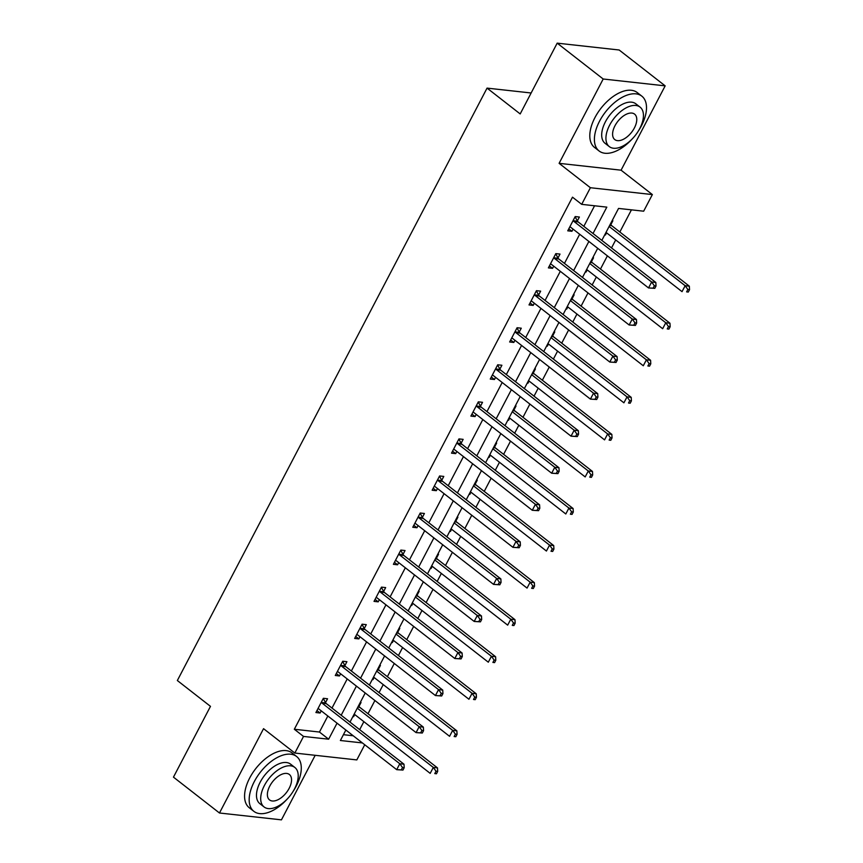 <?xml version="1.0" encoding="UTF-8"?>
<svg xmlns="http://www.w3.org/2000/svg" width="863" height="863" viewBox="0 0 863 863"><rect width="100%" height="100%" fill="white"/><g stroke="black" fill="none" stroke-linecap="round" stroke-linejoin="round"><path stroke-width="1.29" d="M364.736 744.758L356.818 759.915L294.833 753.054L303.528 736.43L328.652 739.203L337.045 723.172M531.133 92.988L487.056 88.112L177.347 680.529L210.475 706.355L173.463 777.142L219.472 813L281.446 819.85L315.189 755.308M487.056 88.112L520.184 113.938L557.185 43.15L619.159 50L665.168 85.858L603.194 79.008L559.105 163.334L590.389 187.724L652.363 194.574L643.669 211.198L618.544 208.425L601.835 240.389M559.105 163.334L621.08 170.184L665.168 85.858M621.08 170.184L652.363 194.574M359.677 729.656L363.862 721.662M368.005 713.733L374.909 700.529M379.051 692.601L383.237 684.607M387.379 676.678L394.283 663.474M398.426 655.546L402.6 647.552M406.753 639.623L413.657 626.419M417.8 618.491L421.975 610.497M426.117 602.568L433.021 589.364M437.174 581.435L441.349 573.442M445.491 565.513L452.395 552.309M456.538 544.38L460.723 536.387M464.866 528.458L471.77 515.254M475.912 507.325L480.098 499.332M484.24 491.403L491.144 478.199M495.286 470.27L499.461 462.277M503.614 454.348L510.518 441.133M514.661 433.204L518.836 425.222M522.978 417.293L529.882 404.078M534.035 396.149L538.21 388.156M542.352 380.227L549.256 367.023M553.399 359.094L557.584 351.101M561.727 343.172L568.631 329.968M572.773 322.039L576.959 314.046M581.101 306.117L588.005 292.913M592.147 284.984L596.322 276.991M600.475 269.062L607.379 255.858M611.522 247.929L615.697 239.936M619.839 232.007L631.436 209.849M557.185 43.15L603.194 79.008M343.42 734.683L353.204 735.772M612.147 220.658L612.892 220.734L610.885 224.585M604.704 234.909L605.438 234.995L606.57 232.827M592.784 257.713L593.517 257.789L591.511 261.64M585.33 271.964L586.063 272.05L587.196 269.882M573.41 294.768L574.143 294.855L572.137 298.695M565.955 309.019L566.7 309.105L567.832 306.937M554.035 331.824L554.769 331.91L552.762 335.75M546.581 346.074L547.325 346.16L548.458 343.992M534.661 368.879L535.405 368.965L533.388 372.805M527.207 383.129L527.951 383.215L529.084 381.047M515.287 405.934L516.031 406.02L514.024 409.86M507.843 420.184L508.577 420.27L509.709 418.102M495.923 442.989L496.656 443.075L494.65 446.915M488.469 457.239L489.202 457.325L490.335 455.157M476.549 480.044L477.282 480.13L475.276 483.97M469.094 494.294L469.839 494.38L470.971 492.212M457.174 517.099L457.908 517.185L455.901 521.025M449.72 531.349L450.464 531.435L451.597 529.267M437.8 554.154L438.544 554.24L436.527 558.081M430.346 568.415L431.09 568.49L432.223 566.322M418.426 591.209L419.17 591.295L417.153 595.136M410.982 605.47L411.716 605.546L412.848 603.377M399.051 628.264L399.796 628.35L397.789 632.191M391.608 642.525L392.341 642.601L393.474 640.432M379.688 665.33L380.421 665.405L378.415 669.257M372.233 679.58L372.978 679.656L374.111 677.487M360.313 702.385L361.047 702.46L359.04 706.312M352.859 716.635L353.603 716.711L354.736 714.542M593.021 233.517L606.818 207.131L581.694 204.348L572.493 197.174L294.326 729.257L319.45 732.04L327.843 715.999M331.985 708.07L347.217 678.944M351.36 671.015L366.581 641.889M370.734 633.96L385.955 604.834M390.098 596.905L405.33 567.768M409.472 559.839L424.704 530.713M428.846 522.784L444.078 493.658M448.221 485.729L463.442 456.603M467.595 448.674L482.816 419.547M486.959 411.619L502.19 382.492M506.333 374.564L521.565 345.437M525.707 337.509L540.939 308.382M545.082 300.453L560.303 271.327M564.456 263.398L579.677 234.272M583.83 226.343L594.575 205.772M577.379 220.874L579.386 217.034L575.2 216.57L567.746 230.82L571.942 231.284L573.075 229.116M558.005 257.94L560.011 254.089L555.826 253.625L548.383 267.875L552.568 268.339L553.701 266.171M538.631 294.995L540.648 291.144L536.452 290.68L529.008 304.93L533.194 305.394L534.326 303.226M519.267 332.05L521.274 328.199L517.088 327.735L509.634 341.985L513.819 342.449L514.952 340.292M499.893 369.105L501.899 365.254L497.714 364.79L490.26 379.051L494.445 379.504L495.578 377.347M480.518 406.16L482.525 402.309L478.339 401.845L470.885 416.106L475.082 416.57L476.214 414.402M461.144 443.215L463.151 439.364L458.965 438.9L451.522 453.161L455.707 453.625L456.84 451.457M441.77 480.27L443.787 476.419L439.591 475.966L432.147 490.216L436.333 490.68L437.465 488.512M422.406 517.325L424.413 513.485L420.227 513.021L412.773 527.271L416.958 527.735L418.091 525.567M403.032 554.38L405.038 550.54L400.853 550.076L393.399 564.326L397.584 564.79L398.717 562.622M383.657 591.435L385.664 587.595L381.478 587.131L374.024 601.382L378.221 601.845L379.353 599.677M364.283 628.491L366.29 624.65L362.104 624.186L354.661 638.437L358.846 638.9L359.979 636.732M344.909 665.546L346.926 661.705L342.73 661.241L335.286 675.492L339.472 675.956L340.605 673.787M325.545 702.601L327.552 698.76L323.366 698.296L315.912 712.547L320.097 713.011L321.23 710.842M294.833 753.054L263.549 728.674L219.472 813M294.326 729.257L303.528 736.43M581.694 204.348L590.389 187.724M345.858 730.033L340.378 740.508L362.406 742.935M597.692 248.317L582.471 277.444M578.318 285.373L563.097 314.499M558.944 322.428L543.722 351.554M539.58 359.483L524.348 388.609M520.206 396.538L504.974 425.664M500.831 433.593L485.599 462.719M481.457 470.648L466.236 499.774M462.083 507.703L446.861 536.829M442.719 544.758L427.487 573.884M423.345 581.813L408.113 610.939M403.97 618.868L388.738 647.994M384.596 655.923L369.375 685.049M365.222 692.978L350 722.104M341.187 715.244L356.419 686.107M360.561 678.178L375.783 649.052M379.936 641.123L395.157 611.996M399.299 604.068L414.531 574.941M418.674 567.013L433.906 537.886M438.048 529.958L453.28 500.831M457.422 492.902L472.644 463.776M476.797 455.847L492.018 426.721M496.16 418.792L511.392 389.666M515.535 381.737L530.767 352.611M534.909 344.682L550.141 315.556M554.283 307.627L569.504 278.501M573.658 270.572L588.879 241.446M319.45 732.04L328.652 739.203M568.793 228.835L571.942 231.284M604.887 234.553L605.438 234.995M585.513 271.608L586.063 272.05M549.418 265.89L552.568 268.339M566.139 308.674L566.7 309.105M530.044 302.945L533.194 305.394M546.764 345.729L547.325 346.16M510.669 340L513.819 342.449M527.39 382.784L527.951 383.215M491.306 377.055L494.445 379.504M508.027 419.839L508.577 420.27M471.932 414.111L475.082 416.57M488.652 456.894L489.202 457.325M452.557 451.166L455.707 453.625M469.278 493.949L469.839 494.38M433.183 488.221L436.333 490.68M449.903 531.004L450.464 531.435M413.809 525.276L416.958 527.735M430.529 568.059L431.09 568.49M394.445 562.331L397.584 564.79M411.166 605.114L411.716 605.546M375.071 599.386L378.221 601.845M391.791 642.169L392.341 642.601M355.696 636.441L358.846 638.9M372.417 679.224L372.978 679.656M336.322 673.496L339.472 675.956M353.043 716.279L353.603 716.711M316.948 710.562L320.097 713.011M654.79 288.35L656.031 285.977L654.359 285.793L653.118 288.166L654.79 288.35L648.534 287.94L570.885 227.411A2.783 2.211 -83.7 0 0 570.109 227.045L569.763 226.98M653.118 288.166L648.534 287.94L651.641 282.007L655.826 282.471L578.178 221.942A2.783 2.211 -83.7 0 1 577.574 221.23L575.082 216.796M573.194 220.421L573.388 220.766A2.783 2.211 -83.7 0 0 573.981 221.478L651.641 282.007L654.359 285.793M656.031 285.977L655.826 282.471M606.02 232.395L682.04 291.651L685.146 285.707L689.332 286.171L611.673 225.642A2.783 2.211 96.3 0 1 611.08 224.93L610.475 223.862M687.854 289.493L686.614 291.867L688.296 292.05L689.537 289.677L687.854 289.493L685.146 285.707L609.116 226.451M688.296 292.05L686.614 291.867M689.332 286.171L689.537 289.677M638.135 131.349A34.768 18.921 127.9 0 0 641.392 125.869A34.768 18.921 127.9 0 0 641.824 96.138A34.768 18.921 127.9 0 0 599.515 121.241A34.768 18.921 127.9 0 0 599.084 150.971A34.768 18.921 127.9 0 0 632.331 138.803M641.824 96.138L637.218 92.557A34.768 18.921 127.9 0 0 594.909 117.659A34.768 18.921 127.9 0 0 594.478 147.39L599.084 150.971M609.3 146.602L605.06 143.301A25.027 13.625 -52.1 0 1 605.373 121.888A25.027 13.625 -52.1 0 1 635.837 103.819L640.076 107.12A25.027 13.625 127.9 0 0 609.612 125.189A25.027 13.625 127.9 0 0 609.3 146.602A25.027 13.625 127.9 0 0 639.763 128.522A25.027 13.625 127.9 0 0 640.076 107.12M614.963 125.782A16.127 8.781 127.9 0 0 614.769 139.579A16.127 8.781 127.9 0 0 634.402 127.929A16.127 8.781 127.9 0 0 634.596 114.132A16.127 8.781 127.9 0 0 614.963 125.782M292.913 791.705A34.768 18.921 127.9 0 0 296.171 786.225A34.768 18.921 127.9 0 0 296.602 756.495A34.768 18.921 127.9 0 0 254.294 781.598A34.768 18.921 127.9 0 0 253.851 811.328A34.768 18.921 127.9 0 0 287.109 799.16M296.602 756.495L291.996 752.903A34.768 18.921 127.9 0 0 249.687 778.005A34.768 18.921 127.9 0 0 249.256 807.736L253.851 811.328M264.067 806.948L259.839 803.647A25.027 13.625 -52.1 0 1 260.151 782.245A25.027 13.625 -52.1 0 1 290.615 764.165L294.844 767.466A25.027 13.625 127.9 0 0 264.38 785.546A25.027 13.625 127.9 0 0 264.067 806.948A25.027 13.625 127.9 0 0 294.531 788.879A25.027 13.625 127.9 0 0 294.844 767.466M269.741 786.139A16.127 8.781 127.9 0 0 269.547 799.925A16.127 8.781 127.9 0 0 289.181 788.286A16.127 8.781 127.9 0 0 289.375 774.489A16.127 8.781 127.9 0 0 269.741 786.139M635.416 325.405L636.657 323.032L634.985 322.848L633.744 325.222L635.416 325.405L629.159 324.995L551.511 264.466A2.783 2.211 -83.7 0 0 550.734 264.1L550.389 264.035M633.744 325.222L629.159 324.995L632.266 319.062L636.452 319.526L558.803 258.997A2.783 2.211 -83.7 0 1 558.199 258.285L555.718 253.851M553.819 257.476L554.014 257.821A2.783 2.211 -83.7 0 0 554.618 258.533L632.266 319.062L634.985 322.848M636.657 323.032L636.452 319.526M616.042 362.46L617.293 360.087L615.61 359.903L614.37 362.277L616.042 362.46L609.796 362.05L532.137 301.521A2.783 2.211 -83.7 0 0 531.36 301.155L531.015 301.09M614.37 362.277L609.796 362.05L612.892 356.117L617.088 356.581L539.429 296.052A2.783 2.211 -83.7 0 1 538.836 295.34L536.344 290.907M534.445 294.531L534.639 294.876A2.783 2.211 -83.7 0 0 535.243 295.588L612.892 356.117L615.61 359.903M617.293 360.087L617.088 356.581M586.646 269.45L662.665 328.706L665.772 322.762L669.958 323.226L592.298 262.697A2.783 2.211 96.3 0 1 591.705 261.985L591.101 260.917M668.491 326.548L667.239 328.922L668.922 329.116L670.163 326.732L668.491 326.548L665.772 322.762L589.753 263.506M668.922 329.116L667.239 328.922M669.958 323.226L670.163 326.732M567.271 306.505L643.291 365.761L646.398 359.817L650.583 360.281L572.935 299.752A2.783 2.211 96.3 0 1 572.331 299.04L571.727 297.972M649.116 363.603L647.876 365.977L649.548 366.171L650.788 363.787L649.116 363.603L646.398 359.817L570.378 300.561M649.548 366.171L647.876 365.977M650.583 360.281L650.788 363.787M596.678 399.515L597.919 397.142L596.236 396.958L594.995 399.332L596.678 399.515L590.421 399.116L512.762 338.576A2.783 2.211 -83.7 0 0 511.986 338.22L511.64 338.145M594.995 399.332L590.421 399.116L593.528 393.172L597.714 393.636L520.055 333.107A2.783 2.211 -83.7 0 1 519.461 332.395L516.969 327.962M515.071 331.586L515.276 331.931A2.783 2.211 -83.7 0 0 515.869 332.643L593.528 393.172L596.236 396.958M597.919 397.142L597.714 393.636M577.304 436.57L578.544 434.197L576.872 434.013L575.632 436.387L577.304 436.57L571.047 436.171L493.388 375.632A2.783 2.211 -83.7 0 0 492.611 375.276L492.277 375.2M575.632 436.387L571.047 436.171L574.154 430.227L578.339 430.691L500.68 370.162A2.783 2.211 -83.7 0 1 500.087 369.45L497.595 365.017M495.707 368.641L495.901 368.986A2.783 2.211 -83.7 0 0 496.495 369.698L574.154 430.227L576.872 434.013M578.544 434.197L578.339 430.691M557.93 473.625L559.17 471.252L557.498 471.069L556.257 473.442L557.93 473.625L551.673 473.226L474.024 412.687A2.783 2.211 -83.7 0 0 473.248 412.331L472.902 412.255M556.257 473.442L551.673 473.226L554.78 467.282L558.965 467.746L481.317 407.217A2.783 2.211 -83.7 0 1 480.713 406.505L478.221 402.072M476.333 405.696L476.527 406.041A2.783 2.211 -83.7 0 0 477.12 406.753L554.78 467.282L557.498 471.069M559.17 471.252L558.965 467.746M547.897 343.56L623.917 402.816L627.023 396.872L631.209 397.336L553.561 336.807A2.783 2.211 96.3 0 1 552.956 336.106L552.363 335.027M629.742 400.659L628.501 403.032L630.173 403.226L631.414 400.842L629.742 400.659L627.023 396.872L551.004 337.616M630.173 403.226L628.501 403.032M631.209 397.336L631.414 400.842M528.523 380.615L604.553 439.871L607.649 433.927L611.845 434.391L534.186 373.862A2.783 2.211 96.3 0 1 533.593 373.161L532.989 372.082M610.368 437.714L609.127 440.098L610.799 440.281L612.04 437.908L610.368 437.714L607.649 433.927L531.63 374.671M610.799 440.281L609.127 440.098M611.845 434.391L612.04 437.908M509.159 417.67L585.179 476.926L588.286 470.993L592.471 471.446L514.812 410.917A2.783 2.211 96.3 0 1 514.219 410.216L513.614 409.138M590.993 474.769L589.753 477.153L591.435 477.336L592.676 474.963L590.993 474.769L588.286 470.993L512.255 411.727M591.435 477.336L589.753 477.153M592.471 471.446L592.676 474.963M489.785 454.725L565.804 513.981L568.911 508.048L573.097 508.512L495.438 447.973A2.783 2.211 96.3 0 1 494.844 447.271L494.24 446.193M571.63 511.824L570.378 514.208L572.061 514.391L573.302 512.018L571.63 511.824L568.911 508.048L492.892 448.782M572.061 514.391L570.378 514.208M573.097 508.512L573.302 512.018M470.411 491.781L546.43 551.036L549.537 545.103L553.722 545.567L476.063 485.028A2.783 2.211 96.3 0 1 475.47 484.326L474.866 483.248M552.255 548.89L551.015 551.263L552.687 551.446L553.927 549.073L552.255 548.89L549.537 545.103L473.517 485.847M552.687 551.446L551.015 551.263M553.722 545.567L553.927 549.073M451.036 528.836L527.056 588.091L530.162 582.158L534.348 582.622L456.7 522.083A2.783 2.211 96.3 0 1 456.096 521.381L455.502 520.303M532.881 585.945L531.64 588.318L533.312 588.501L534.553 586.128L532.881 585.945L530.162 582.158L454.143 522.902M533.312 588.501L531.64 588.318M534.348 582.622L534.553 586.128M431.662 565.891L507.681 625.146L510.788 619.213L514.974 619.677L437.325 559.138A2.783 2.211 96.3 0 1 436.732 558.437L436.128 557.358M513.507 623L512.266 625.373L513.938 625.556L515.179 623.183L513.507 623L510.788 619.213L434.769 559.958M513.938 625.556L512.266 625.373M514.974 619.677L515.179 623.183M412.298 602.946L488.318 662.201L491.414 656.268L495.61 656.732L417.951 596.193A2.783 2.211 96.3 0 1 417.358 595.492L416.753 594.424M494.132 660.055L492.892 662.428L494.575 662.611L495.815 660.238L494.132 660.055L491.414 656.268L415.394 597.013M494.575 662.611L492.892 662.428M495.61 656.732L495.815 660.238M392.924 640.001L468.943 699.257L472.05 693.323L476.236 693.787L398.577 633.259A2.783 2.211 96.3 0 1 397.983 632.547L397.379 631.479M474.769 697.11L473.517 699.483L475.2 699.666L476.441 697.293L474.769 697.11L472.05 693.323L396.031 634.068M475.2 699.666L473.517 699.483M476.236 693.787L476.441 697.293M538.555 510.68L539.796 508.307L538.124 508.124L536.883 510.497L538.555 510.68L532.298 510.281L454.65 449.742A2.783 2.211 -83.7 0 0 453.873 449.386L453.528 449.31M536.883 510.497L532.298 510.281L535.405 504.337L539.591 504.801L461.942 444.272A2.783 2.211 -83.7 0 1 461.338 443.56L458.857 439.127M456.959 442.751L457.153 443.097A2.783 2.211 -83.7 0 0 457.757 443.809L535.405 504.337L538.124 508.124M539.796 508.307L539.591 504.801M519.181 547.746L520.421 545.362L518.749 545.179L517.509 547.552L519.181 547.746L512.935 547.336L435.276 486.808A2.783 2.211 -83.7 0 0 434.499 486.441L434.154 486.365M517.509 547.552L512.935 547.336L516.031 541.392L520.227 541.856L442.568 481.327A2.783 2.211 -83.7 0 1 441.975 480.615L439.483 476.182M437.584 479.806L437.778 480.152A2.783 2.211 -83.7 0 0 438.382 480.864L516.031 541.392L518.749 545.179M520.421 545.362L520.227 541.856M499.817 584.801L501.058 582.417L499.375 582.234L498.134 584.607L499.817 584.801L493.56 584.391L415.901 523.863A2.783 2.211 -83.7 0 0 415.125 523.496L414.779 523.42M498.134 584.607L493.56 584.391L496.667 578.447L500.853 578.911L423.194 518.383A2.783 2.211 -83.7 0 1 422.6 517.671L420.108 513.237M418.21 516.861L418.415 517.217A2.783 2.211 -83.7 0 0 419.008 517.919L496.667 578.447L499.375 582.234M501.058 582.417L500.853 578.911M480.443 621.856L481.683 619.472L480.011 619.289L478.76 621.662L480.443 621.856L474.186 621.446L396.527 560.918A2.783 2.211 -83.7 0 0 395.75 560.551L395.416 560.475M478.76 621.662L474.186 621.446L477.293 615.502L481.478 615.966L403.819 555.438A2.783 2.211 -83.7 0 1 403.226 554.726L400.734 550.292M398.846 553.917L399.04 554.273A2.783 2.211 -83.7 0 0 399.634 554.974L477.293 615.502L480.011 619.289M481.683 619.472L481.478 615.966M461.069 658.911L462.309 656.538L460.637 656.344L459.396 658.728L461.069 658.911L454.812 658.501L377.163 597.973A2.783 2.211 -83.7 0 0 376.387 597.606L376.041 597.53M459.396 658.728L454.812 658.501L457.919 652.557L462.104 653.021L384.456 592.493A2.783 2.211 -83.7 0 1 383.852 591.791L381.36 587.347M379.472 590.972L379.666 591.328A2.783 2.211 -83.7 0 0 380.259 592.029L457.919 652.557L460.637 656.344M462.309 656.538L462.104 653.021M441.694 695.966L442.935 693.593L441.263 693.399L440.022 695.783L441.694 695.966L435.437 695.556L357.789 635.028A2.783 2.211 -83.7 0 0 357.012 634.661L356.667 634.596M440.022 695.783L435.437 695.556L438.544 689.623L442.73 690.076L365.081 629.548A2.783 2.211 -83.7 0 1 364.477 628.847L361.996 624.402M360.098 628.027L360.292 628.383A2.783 2.211 -83.7 0 0 360.896 629.084L438.544 689.623L441.263 693.399M442.935 693.593L442.73 690.076M422.32 733.021L423.56 730.648L421.888 730.454L420.648 732.838L422.32 733.021L416.074 732.611L338.415 672.083A2.783 2.211 -83.7 0 0 337.638 671.716L337.293 671.651M420.648 732.838L416.074 732.611L419.17 726.678L423.366 727.131L345.707 666.603A2.783 2.211 -83.7 0 1 345.114 665.902L342.622 661.457M340.723 665.082L340.917 665.438A2.783 2.211 -83.7 0 0 341.521 666.139L419.17 726.678L421.888 730.454M423.56 730.648L423.366 727.131M373.55 677.056L449.569 736.312L452.676 730.378L456.861 730.842L379.202 670.314A2.783 2.211 96.3 0 1 378.609 669.602L378.005 668.534M455.394 734.165L454.154 736.538L455.826 736.722L457.066 734.348L455.394 734.165L452.676 730.378L376.656 671.123M455.826 736.722L454.154 736.538M456.861 730.842L457.066 734.348M402.956 770.076L404.197 767.703L402.514 767.52L401.273 769.893L402.956 770.076L396.7 769.667L319.04 709.138A2.783 2.211 -83.7 0 0 318.264 708.771L317.918 708.706M401.273 769.893L396.7 769.667L399.796 763.733L403.992 764.197L326.333 703.658A2.783 2.211 -83.7 0 1 325.739 702.957L323.247 698.512M321.349 702.137L321.554 702.493A2.783 2.211 -83.7 0 0 322.147 703.194L399.796 763.733L402.514 767.52M404.197 767.703L403.992 764.197M354.175 714.111L430.195 773.367L433.302 767.434L437.487 767.897L359.839 707.369A2.783 2.211 96.3 0 1 359.235 706.657L358.641 705.589M436.02 771.22L434.779 773.593L436.451 773.777L437.692 771.403L436.02 771.22L433.302 767.434L357.282 708.178M436.451 773.777L434.779 773.593M437.487 767.897L437.692 771.403M573.388 220.766L577.574 221.23M573.981 221.478L578.178 221.942M611.673 225.642L609.666 225.416M611.08 224.93L609.979 224.812M554.014 257.821L558.199 258.285M554.618 258.533L558.803 258.997M534.639 294.876L538.836 295.34M535.243 295.588L539.429 296.052M592.298 262.697L590.292 262.471M591.705 261.985L590.605 261.867M572.935 299.752L570.918 299.526M572.331 299.04L571.23 298.922M515.276 331.931L519.461 332.395M515.869 332.643L520.055 333.107M495.901 368.986L500.087 369.45M496.495 369.698L500.68 370.162M476.527 406.041L480.713 406.505M477.12 406.753L481.317 407.217M553.561 336.807L551.543 336.581M552.956 336.106L551.867 335.977M534.186 373.862L532.169 373.636M533.593 373.161L532.493 373.032M514.812 410.917L512.805 410.702M514.219 410.216L513.118 410.087M495.438 447.973L493.431 447.757M494.844 447.271L493.744 447.142M476.063 485.028L474.057 484.812M475.47 484.326L474.37 484.197M456.7 522.083L454.682 521.867M456.096 521.381L455.006 521.263M437.325 559.138L435.308 558.922M436.732 558.437L435.632 558.318M417.951 596.193L415.944 595.977M417.358 595.492L416.257 595.373M398.577 633.259L396.57 633.032M397.983 632.547L396.883 632.428M457.153 443.097L461.338 443.56M457.757 443.809L461.942 444.272M437.778 480.152L441.975 480.615M438.382 480.864L442.568 481.327M418.415 517.217L422.6 517.671M419.008 517.919L423.194 518.383M399.04 554.273L403.226 554.726M399.634 554.974L403.819 555.438M379.666 591.328L383.852 591.791M380.259 592.029L384.456 592.493M360.292 628.383L364.477 628.847M360.896 629.084L365.081 629.548M340.917 665.438L345.114 665.902M341.521 666.139L345.707 666.603M379.202 670.314L377.196 670.087M378.609 669.602L377.509 669.483M321.554 702.493L325.739 702.957M322.147 703.194L326.333 703.658M359.839 707.369L357.821 707.142M359.235 706.657L358.134 706.538"/></g></svg>
